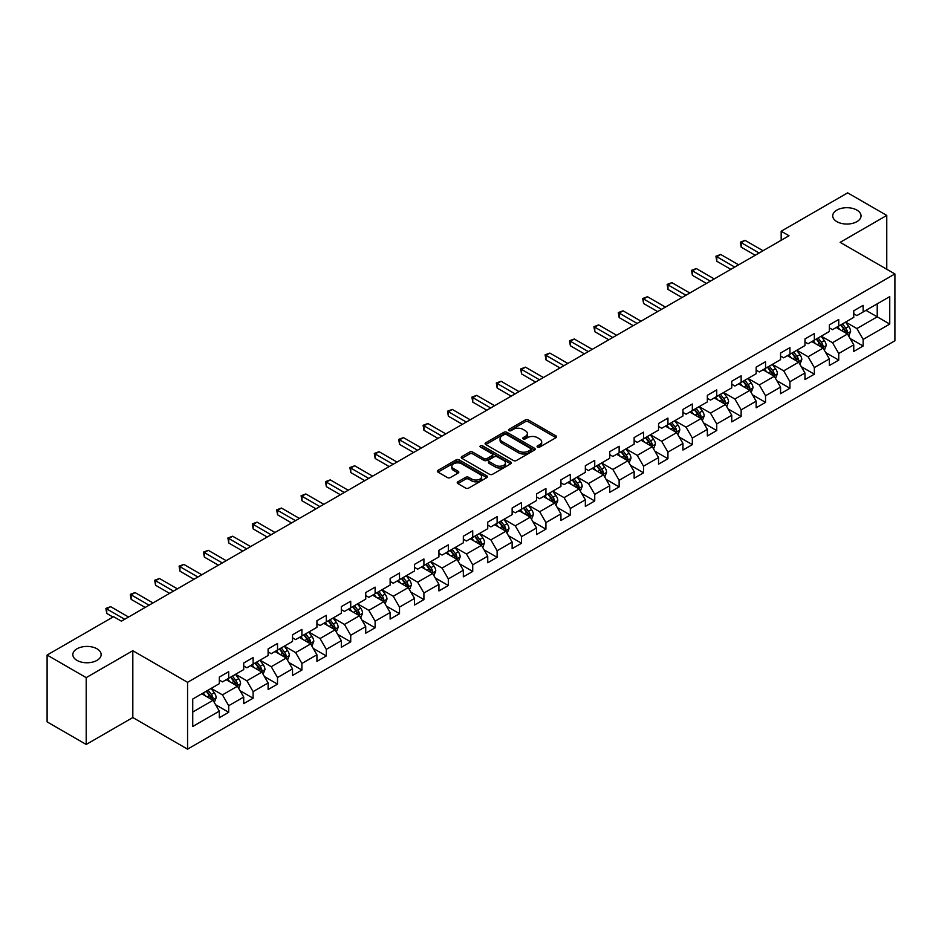 <?xml version="1.0" encoding="UTF-8"?>
<svg xmlns="http://www.w3.org/2000/svg" width="942" height="942" viewBox="0 0 942 942"><rect width="100%" height="100%" fill="white"/><g stroke="black" fill="none" stroke-linecap="round" stroke-linejoin="round"><path stroke-width="1.41" d="M537.517 447.097A1.519 0.883 0 0 0 539.672 447.097L555.98 437.677A2.167 1.248 0 0 0 556.616 436.794A2.167 1.248 0 0 0 555.98 435.899L528.344 419.944A2.167 1.248 0 0 0 525.283 419.944L508.963 429.364A1.519 0.883 0 0 0 508.515 429.988A1.519 0.883 0 0 0 508.963 430.612A1.519 0.883 0 0 0 511.117 430.612L513.225 429.387A6.947 4.015 0 0 1 523.057 429.387L525.353 430.718A6.947 4.015 0 0 1 527.39 433.555A6.947 4.015 0 0 1 525.353 436.393L523.246 437.606A1.519 0.883 0 0 0 522.798 438.23A1.519 0.883 0 0 0 523.246 438.854A1.519 0.883 0 0 0 525.389 438.854L527.508 437.63A6.947 4.015 0 0 1 537.329 437.63L539.636 438.96A6.947 4.015 0 0 1 541.674 441.798A6.947 4.015 0 0 1 539.636 444.636L537.517 445.849A1.519 0.883 0 0 0 537.081 446.473A1.519 0.883 0 0 0 537.517 447.097L537.517 445.849M97.002 648.814A14.154 8.172 0 0 0 81.565 647.048A14.154 8.172 0 0 0 72.828 654.596A14.154 8.172 0 0 0 76.973 660.377A14.154 8.172 0 0 0 92.41 662.144A14.154 8.172 0 0 0 101.147 654.596A14.154 8.172 0 0 0 97.002 648.814M856.89 210.101A14.154 8.172 0 0 0 841.465 208.323A14.154 8.172 0 0 0 832.716 215.883A14.154 8.172 0 0 0 836.873 221.653A14.154 8.172 0 0 0 852.298 223.431A14.154 8.172 0 0 0 861.035 215.883A14.154 8.172 0 0 0 856.89 210.101M457.871 481.821A2.167 1.248 0 0 0 457.235 482.704A2.167 1.248 0 0 0 457.871 483.587L465.631 488.074A2.167 1.248 0 0 0 468.704 488.074L486.814 477.606A2.167 1.248 0 0 0 487.45 476.723A2.167 1.248 0 0 0 486.814 475.84L459.178 459.884A2.167 1.248 0 0 0 456.105 459.884L437.995 470.341A2.167 1.248 0 0 0 437.359 471.224A2.167 1.248 0 0 0 437.995 472.119L447.356 477.523A2.167 1.248 0 0 0 450.429 477.523L458.177 473.049A2.167 1.248 0 0 0 458.813 472.154A2.167 1.248 0 0 0 458.177 471.271L453.538 468.586A5.805 3.356 0 0 1 451.842 466.219A5.805 3.356 0 0 1 455.422 463.123A5.805 3.356 0 0 1 461.757 463.853L479.949 474.356A5.805 3.356 0 0 1 481.645 476.723A5.805 3.356 0 0 1 478.065 479.819A5.805 3.356 0 0 1 471.73 479.089L468.704 477.347A2.167 1.248 0 0 0 465.631 477.347L457.871 481.821L457.871 483.587M132.822 650.71L86.205 677.628L47.1 655.043L47.1 721.878L86.205 744.451L132.822 717.545L187.564 749.149L187.564 682.326L132.822 650.71L132.822 717.545M886.763 269.247L886.763 215.424L840.158 242.341L894.9 273.945L187.564 682.326M886.763 215.424L847.659 192.851L781.177 231.226L781.177 240.257M47.1 655.043L113.582 616.669L121.4 621.178L789.007 235.747L781.177 231.226M513.378 460.497A2.167 1.248 0 0 0 516.452 460.497L534.561 450.041A2.167 1.248 0 0 0 535.197 449.157A2.167 1.248 0 0 0 534.561 448.274L506.926 432.307A2.167 1.248 0 0 0 503.864 432.307L485.742 442.775A2.167 1.248 0 0 0 485.106 443.658A2.167 1.248 0 0 0 485.742 444.542L513.378 460.497M481.056 447.426A1.519 0.883 0 0 1 482.598 447.638L510.658 463.841L492.572 474.285A2.167 1.248 0 0 1 489.499 474.285L461.863 458.33L469.622 453.891L469.622 452.078L461.863 456.552A2.167 1.248 0 0 0 461.227 457.447A2.167 1.248 0 0 0 461.863 458.33L461.863 456.552M469.622 453.891A2.167 1.248 0 0 1 472.696 453.891L472.696 452.078A2.167 1.248 0 0 0 469.622 452.078M472.696 452.078L483.905 458.554A2.167 1.248 0 0 0 486.967 458.554L492.113 455.587A2.167 1.248 0 0 0 492.748 454.692A2.167 1.248 0 0 0 492.113 453.808L480.444 447.073A1.519 0.883 0 0 1 479.996 446.449A1.519 0.883 0 0 1 480.938 445.637A1.519 0.883 0 0 1 482.598 445.825L510.694 462.051A2.167 1.248 0 0 1 511.329 462.934A2.167 1.248 0 0 1 510.694 463.829L510.694 462.051M187.564 749.149L894.9 340.78L894.9 273.945M215.647 704.769L228.706 712.305L228.706 705.711L243.719 697.045L243.719 703.639L253.104 698.222L253.104 691.628L268.117 682.95L268.117 689.544L277.513 684.127L277.513 677.534L292.526 668.867L292.526 675.461L301.911 670.045L301.911 663.451L316.924 654.772L316.924 661.366L326.309 655.95L326.309 649.356L341.322 640.69L341.322 647.284L350.718 641.867L350.718 635.273L365.732 626.607L365.732 633.189L375.116 627.772L375.116 621.178L390.129 612.512L390.129 619.106L399.514 613.689L399.514 607.095L414.527 598.429L414.527 605.023L423.912 599.595L423.912 593.013L438.937 584.334L438.937 590.928L448.321 585.512L448.321 578.918L463.334 570.251L463.334 576.845L472.719 571.429L472.719 564.835L487.732 556.157L487.732 562.751L497.117 557.334L497.117 550.74L512.142 542.074L512.142 548.668L521.527 543.251L521.527 536.657L536.54 527.979L536.54 534.573L545.924 529.157L545.924 522.563L560.937 513.896L560.937 520.49L570.322 515.074L570.322 508.48L585.347 499.813L585.347 506.396L594.732 500.979L594.732 494.385L609.745 485.719L609.745 492.313L619.129 486.896L619.129 480.302L634.143 471.636L634.143 478.23L643.527 472.802L643.527 466.219L658.552 457.541L658.552 464.135L667.937 458.719L667.937 452.125L682.95 443.458L682.95 450.052L692.335 444.636L692.335 438.042L707.348 429.364L707.348 435.958L716.732 430.541L716.732 423.947L731.757 415.281L731.757 421.875L741.142 416.458L741.142 409.864L756.155 401.186L756.155 407.78L765.54 402.364L765.54 395.77L780.553 387.103L780.553 393.697L789.938 388.281L789.938 381.687L804.963 373.02L804.963 379.602L814.347 374.186L814.347 367.592L829.36 358.926L829.36 365.52L838.745 360.103L838.745 353.509L853.758 344.843L853.758 351.437L863.143 346.008L863.143 339.426L889.743 324.072L889.743 296.612L877.226 303.842L877.226 316.842L889.743 324.072M228.706 712.305L219.321 717.722L219.321 711.128L192.733 726.482L192.733 699.035L219.321 683.68L219.321 677.086L228.706 671.67L228.706 678.264L243.719 669.585L243.719 662.991L253.104 657.575L253.104 664.169L268.117 655.502L268.117 648.908L277.513 643.492L277.513 650.086L292.526 641.408L292.526 634.814L301.911 629.397L301.911 635.991L316.924 627.325L316.924 620.731L326.309 615.314L326.309 621.908L341.322 613.23L341.322 606.648L350.718 601.22L350.718 607.814L365.732 599.147L365.732 592.553L375.116 587.137L375.116 593.731L390.129 585.064L390.129 578.47L399.514 573.054L399.514 579.636L414.527 570.97L414.527 564.376L423.912 558.959L423.912 565.553L438.937 556.887L438.937 550.293L448.321 544.876L448.321 551.47L463.334 542.792L463.334 536.198L472.719 530.782L472.719 537.376L487.732 528.709L487.732 522.115L497.117 516.699L497.117 523.293L512.142 514.615L512.142 508.021L521.527 502.604L521.527 509.198L536.54 500.532L536.54 493.938L545.924 488.521L545.924 495.115L560.937 486.437L560.937 479.855L570.322 474.427L570.322 481.021L585.347 472.354L585.347 465.76L594.732 460.344L594.732 466.938L609.745 458.271L609.745 451.677L619.129 446.261L619.129 452.843L634.143 444.177L634.143 437.583L643.527 432.166L643.527 438.76L658.552 430.094L658.552 423.5L667.937 418.083L667.937 424.677L682.95 415.999L682.95 409.405L692.335 403.988L692.335 410.582L707.348 401.916L707.348 395.322L716.732 389.906L716.732 396.5L731.757 387.821L731.757 381.227L741.142 375.811L741.142 382.405L756.155 373.738L756.155 367.144L765.54 361.728L765.54 368.322L780.553 359.644L780.553 353.062L789.938 347.633L789.938 354.227L804.963 345.561L804.963 338.967L814.347 333.55L814.347 340.144L829.36 331.478L829.36 324.884L838.745 319.468L838.745 326.05L853.758 317.383L853.758 310.789L863.143 305.373L863.143 311.967L889.743 296.612M226.198 679.7L237.466 686.2L222.453 694.878L211.185 688.378M219.321 680.065L222.453 681.867L228.706 678.264M222.453 694.878L228.706 705.711M237.466 686.2L243.719 697.045M250.607 665.617L261.864 672.117L246.851 680.783L235.582 674.284M243.719 665.97L246.851 667.784L253.104 664.169M246.851 680.783L253.104 691.628M261.864 672.117L268.117 682.95M275.005 651.523L286.262 658.034L271.249 666.701L259.992 660.201M268.117 651.888L271.249 653.689L277.513 650.086M271.249 666.701L277.513 677.534M286.262 658.034L292.526 668.867M299.403 637.44L310.672 643.939L295.647 652.606L284.39 646.106M292.526 637.805L295.647 639.606L301.911 635.991M295.647 652.606L301.911 663.451M310.672 643.939L316.924 654.772M323.812 623.345L335.069 629.857L320.056 638.523L308.788 632.023M316.924 623.71L320.056 625.523L326.309 621.908M320.056 638.523L326.309 649.356M335.069 629.857L341.322 640.69M348.21 609.262L359.467 615.762L344.454 624.44L333.197 617.928M341.322 609.627L344.454 611.429L350.718 607.814M344.454 624.44L350.718 635.273M359.467 615.762L365.732 626.607M372.608 595.179L383.877 601.679L368.852 610.345L357.595 603.846M365.732 595.532L368.852 597.346L375.116 593.731M368.852 610.345L375.116 621.178M383.877 601.679L390.129 612.512M397.018 581.084L408.275 587.584L393.261 596.262L381.993 589.751M390.129 581.45L393.261 583.251L399.514 579.636M393.261 596.262L399.514 607.095M408.275 587.584L414.527 598.429M421.415 567.002L432.672 573.501L417.659 582.168L406.402 575.668M414.527 567.355L417.659 569.168L423.912 565.553M417.659 582.168L423.912 593.013M432.672 573.501L438.937 584.334M445.813 552.907L457.082 559.407L442.057 568.085L430.8 561.585M438.937 553.272L442.057 555.073L448.321 551.47M442.057 568.085L448.321 578.918M457.082 559.407L463.334 570.251M470.223 538.824L481.48 545.324L466.467 553.99L455.198 547.49M463.334 539.177L466.467 540.991L472.719 537.376M466.467 553.99L472.719 564.835M481.48 545.324L487.732 556.157M494.621 524.729L505.878 531.241L490.864 539.907L479.608 533.408M487.732 525.094L490.864 526.896L497.117 523.293M490.864 539.907L497.117 550.74M505.878 531.241L512.142 542.074M519.018 510.646L530.287 517.146L515.262 525.813L504.005 519.313M512.142 511.011L515.262 512.813L521.527 509.198M515.262 525.813L521.527 536.657M530.287 517.146L536.54 527.979M543.428 496.552L554.685 503.063L539.672 511.73L528.403 505.23M536.54 496.917L539.672 498.73L545.924 495.115M539.672 511.73L545.924 522.563M554.685 503.063L560.937 513.896M567.826 482.469L579.083 488.969L564.07 497.647L552.813 491.135M560.937 482.834L564.07 484.635L570.322 481.021M564.07 497.647L570.322 508.48M579.083 488.969L585.347 499.813M592.224 468.386L603.492 474.886L588.467 483.552L577.211 477.052M585.347 468.739L588.467 470.553L594.732 466.938M588.467 483.552L594.732 494.385M603.492 474.886L609.745 485.719M616.633 454.291L627.89 460.791L612.877 469.469L601.608 462.958M609.745 454.656L612.877 456.458L619.129 452.843M612.877 469.469L619.129 480.302M627.89 460.791L634.143 471.636M641.031 440.208L652.288 446.708L637.275 455.375L626.018 448.875M634.143 440.562L637.275 442.375L643.527 438.76M637.275 455.375L643.527 466.219M652.288 446.708L658.552 457.541M665.429 426.114L676.697 432.613L661.673 441.292L650.416 434.792M658.552 426.479L661.673 428.28L667.937 424.677M661.673 441.292L667.937 452.125M676.697 432.613L682.95 443.458M689.827 412.031L701.095 418.531L686.082 427.197L674.813 420.697M682.95 412.384L686.082 414.197L692.335 410.582M686.082 427.197L692.335 438.042M701.095 418.531L707.348 429.364M714.236 397.936L725.493 404.448L710.48 413.114L699.223 406.614M707.348 398.301L710.48 400.103L716.732 396.5M710.48 413.114L716.732 423.947M725.493 404.448L731.757 415.281M738.634 383.853L749.903 390.353L734.878 399.019L723.621 392.52M731.757 384.218L734.878 386.02L741.142 382.405M734.878 399.019L741.142 409.864M749.903 390.353L756.155 401.186M763.032 369.759L774.3 376.27L759.287 384.937L748.019 378.437M756.155 370.124L759.287 371.937L765.54 368.322M759.287 384.937L765.54 395.77M774.3 376.27L780.553 387.103M787.441 355.676L798.698 362.175L783.685 370.854L772.428 364.342M780.553 356.041L783.685 357.842L789.938 354.227M783.685 370.854L789.938 381.687M798.698 362.175L804.963 373.02M811.839 341.593L823.108 348.093L808.083 356.759L796.826 350.259M804.963 341.946L808.083 343.759L814.347 340.144M808.083 356.759L814.347 367.592M823.108 348.093L829.36 358.926M836.237 327.498L847.506 333.998L832.492 342.676L821.224 336.164M829.36 327.863L832.492 329.665L838.745 326.05M832.492 342.676L838.745 353.509M847.506 333.998L853.758 344.843M865.957 310.342L877.226 316.842L856.89 328.581L845.622 322.082M853.758 313.768L856.89 315.582L863.143 311.967M856.89 328.581L863.143 339.426M86.205 677.628L86.205 744.451M192.733 712.034L213.057 700.295L201.8 693.795M213.057 700.295L219.321 711.128M850.084 338.472L863.143 346.008M825.687 352.555L838.745 360.103M801.277 366.65L814.347 374.186M776.879 380.733L789.938 388.281M752.481 394.828L765.54 402.364M728.072 408.91L741.142 416.458M703.674 423.005L716.732 430.541M679.276 437.088L692.335 444.636M654.878 451.183L667.937 458.719M630.469 465.266L643.527 472.802M606.071 479.348L619.129 486.896M581.673 493.443L594.732 500.979M557.264 507.526L570.322 515.074M532.866 521.621L545.924 529.157M508.468 535.704L521.527 543.251M484.058 549.798L497.117 557.334M459.661 563.881L472.719 571.429M435.263 577.976L448.321 585.512M410.853 592.059L423.912 599.595M386.455 606.142L399.514 613.689M362.058 620.236L375.116 627.772M337.648 634.319L350.718 641.867M313.25 648.414L326.309 655.95M288.853 662.497L301.911 670.045M264.443 676.591L277.513 684.127M240.045 690.674L253.104 698.222M538.129 447.309L539.636 446.437A6.947 4.015 0 0 0 541.674 443.6L541.674 441.798M527.39 433.555L527.39 435.357A6.947 4.015 0 0 1 525.353 438.195L523.846 439.066M555.98 435.899L555.98 437.677L528.344 421.757A2.167 1.248 0 0 0 525.283 421.757L509.575 430.824M534.538 450.052L506.926 434.121A2.167 1.248 0 0 0 503.864 434.121L485.766 444.565M530.735 449.77A1.519 0.883 0 0 0 531.17 449.157A1.519 0.883 0 0 0 530.735 448.533L506.466 434.533A1.519 0.883 0 0 0 504.323 434.533L502.098 435.816A6.947 4.015 0 0 0 500.061 438.654A6.947 4.015 0 0 0 502.098 441.492L518.677 451.065A6.947 4.015 0 0 0 528.497 451.065L530.735 449.77L530.735 451.583A1.519 0.883 0 0 0 531.17 450.959L531.17 449.157M500.061 438.654L500.061 440.456A6.947 4.015 0 0 0 502.098 443.293L502.098 441.492M530.735 451.583L528.497 452.867A6.947 4.015 0 0 1 518.677 452.867L502.098 443.293M472.696 453.891L483.905 460.355A2.167 1.248 0 0 0 486.967 460.355L492.113 457.388A2.167 1.248 0 0 0 492.748 456.505L492.748 454.692M495.527 465.266A5.805 3.356 0 0 0 501.862 465.996A5.805 3.356 0 0 0 505.442 462.899A5.805 3.356 0 0 0 503.746 460.52L497.329 456.823A2.167 1.248 0 0 0 494.267 456.823L489.122 459.79A2.167 1.248 0 0 0 488.486 460.673A2.167 1.248 0 0 0 489.122 461.568L495.527 465.266L495.527 467.067A5.805 3.356 0 0 0 501.862 467.797A5.805 3.356 0 0 0 505.442 464.7L505.442 462.899M488.486 460.673L488.486 462.487A2.167 1.248 0 0 0 489.122 463.37L489.122 461.568M495.527 467.067L489.122 463.37M481.645 476.723L481.645 478.524A5.805 3.356 0 0 1 478.065 481.633A5.805 3.356 0 0 1 471.73 480.903L468.704 479.148A2.167 1.248 0 0 0 465.631 479.148L457.906 483.611M451.842 466.219L451.842 468.021A5.805 3.356 0 0 0 453.538 470.399L453.538 468.586M458.177 471.271L458.177 473.049L453.538 470.399M486.79 477.629L459.178 461.686A2.167 1.248 0 0 0 456.105 461.686L438.018 472.13M848.742 336.141L850.602 331.454A5.864 3.379 -120 0 0 848.73 326.462L845.504 322.152M839.875 329.594L837.685 326.674M846.599 333.48L847.435 331.702A5.864 3.379 -120 0 0 845.763 328.181L842.525 323.871M841.065 324.719L844.644 329.5A2.991 1.719 60 0 1 845.186 330.407L847.435 331.702M840.653 324.955L843.879 329.264A5.864 3.379 60 0 1 845.563 332.785M759.122 252.998L741.189 242.636L745.098 240.375L763.032 250.737M755.213 255.247L741.189 247.157L741.189 242.636L740.33 242.141L745.098 240.375M741.189 247.157L740.33 242.141M824.344 350.236L826.205 345.537A5.864 3.379 -120 0 0 824.332 340.557L821.106 336.247M815.478 343.689L813.276 340.757M822.201 347.563L823.037 345.796A5.864 3.379 -120 0 0 821.353 342.264L818.127 337.954M816.655 338.802L820.246 343.583A2.991 1.719 60 0 1 820.788 344.489L823.037 345.796M816.255 339.038L819.481 343.347A5.864 3.379 60 0 1 821.153 346.88M799.935 364.318L801.795 359.632A5.864 3.379 -120 0 0 799.923 354.639L796.697 350.33M791.068 357.772L788.878 354.84M797.792 361.657L798.628 359.879A5.864 3.379 -120 0 0 796.956 356.359L793.729 352.049M792.257 352.897L795.837 357.677A2.991 1.719 60 0 1 796.379 358.584L798.628 359.879M791.845 353.132L795.083 357.442A5.864 3.379 60 0 1 796.755 360.963M734.725 267.081L716.78 256.719L720.689 254.47L738.634 264.82M730.815 269.341L716.78 261.24L716.78 256.719L715.92 256.224L720.689 254.47M716.78 261.24L715.92 256.224M710.327 281.175L692.382 270.813L696.291 268.552L714.236 278.914M706.418 283.424L692.382 275.323L692.382 270.813L691.522 270.319L696.291 268.552M692.382 275.323L691.522 270.319M775.537 378.401L777.397 373.715A5.864 3.379 -120 0 0 775.525 368.722L772.299 364.413M766.67 371.866L764.48 368.934M773.394 375.74L774.23 373.974A5.864 3.379 -120 0 0 772.558 370.442L769.32 366.132M767.86 366.98L771.439 371.76A2.991 1.719 60 0 1 771.981 372.667L774.23 373.974M767.447 367.215L770.674 371.525A5.864 3.379 60 0 1 772.358 375.057M751.139 392.496L752.999 387.81A5.864 3.379 -120 0 0 751.127 382.817L747.901 378.507M742.272 385.949L740.071 383.017M748.996 389.835L749.832 388.057A5.864 3.379 -120 0 0 748.148 384.536L744.922 380.227M743.45 381.074L747.041 385.855A2.991 1.719 60 0 1 747.583 386.762L749.832 388.057M743.05 381.31L746.276 385.619A5.864 3.379 60 0 1 747.948 389.14M726.729 406.579L728.59 401.893A5.864 3.379 -120 0 0 726.718 396.9L723.491 392.59M717.863 400.032L715.673 397.112M724.586 403.918L725.422 402.14A5.864 3.379 -120 0 0 723.75 398.619L720.524 394.309M719.052 395.157L722.632 399.938A2.991 1.719 60 0 1 723.173 400.845L725.422 402.14M718.64 395.393L721.878 399.702A5.864 3.379 60 0 1 723.55 403.235M685.917 295.258L667.984 284.896L671.893 282.647L689.827 292.997M682.008 297.519L667.984 289.418L667.984 284.896L667.124 284.402L671.893 282.647M667.984 289.418L667.124 284.402M661.519 309.353L643.574 298.991L647.484 296.73L665.429 307.092M657.61 311.602L643.574 303.501L643.574 298.991L642.715 298.496L647.484 296.73M643.574 303.501L642.715 298.496M637.122 323.436L619.177 313.074L623.086 310.825L641.031 321.175M633.212 325.697L619.177 317.595L619.177 313.074L618.317 312.579L623.086 310.825M619.177 317.595L618.317 312.579M612.712 337.519L594.779 327.168L598.688 324.908L616.633 335.27M608.803 339.779L594.779 331.678L594.779 327.168L593.919 326.674L598.688 324.908M594.779 331.678L593.919 326.674M588.314 351.613L570.369 341.251L574.29 338.99L592.224 349.352M584.405 353.874L570.369 345.773L570.369 341.251L569.51 340.757L574.29 338.99M570.369 345.773L569.51 340.757M563.917 365.696L545.971 355.346L549.881 353.085L567.826 363.447M560.007 367.957L545.971 359.856L545.971 355.346L545.112 354.84L549.881 353.085M545.971 359.856L545.112 354.84M539.507 379.791L521.574 369.429L525.483 367.168L543.428 377.53M535.598 382.04L521.574 373.95L521.574 369.429L520.714 368.934L525.483 367.168M521.574 373.95L520.714 368.934M515.109 393.874L497.164 383.524L501.085 381.263L519.018 391.613M511.2 396.135L497.164 388.033L497.164 383.524L496.304 383.017L501.085 381.263M497.164 388.033L496.304 383.017M490.711 407.968L472.766 397.606L476.676 395.346L494.621 405.708M486.802 410.217L472.766 402.116L472.766 397.606L471.907 397.112L476.676 395.346M472.766 402.116L471.907 397.112M466.302 422.051L448.368 411.689L452.278 409.44L470.223 419.791M462.392 424.312L448.368 416.211L448.368 411.689L447.509 411.195L452.278 409.44M448.368 416.211L447.509 411.195M441.904 436.146L423.959 425.784L427.88 423.523L445.813 433.885M437.995 438.395L423.959 430.294L423.959 425.784L423.099 425.289L427.88 423.523M423.959 430.294L423.099 425.289M417.506 450.229L399.561 439.867L403.47 437.618L421.415 447.968M413.597 452.49L399.561 444.388L399.561 439.867L398.702 439.372L403.47 437.618M399.561 444.388L398.702 439.372M393.097 464.312L375.163 453.962L379.073 451.701L397.018 462.063M389.187 466.573L375.163 458.471L375.163 453.962L374.304 453.467L379.073 451.701M375.163 458.471L374.304 453.467M368.699 478.406L350.754 468.044L354.675 465.784L372.608 476.146M364.79 480.667L350.754 472.566L350.754 468.044L349.894 467.55L354.675 465.784M350.754 472.566L349.894 467.55M344.301 492.489L326.356 482.139L330.265 479.878L348.21 490.24M340.392 494.75L326.356 486.649L326.356 482.139L325.496 481.633L330.265 479.878M326.356 486.649L325.496 481.633M319.903 506.584L301.958 496.222L305.867 493.961L323.812 504.323M315.982 508.845L301.958 500.744L301.958 496.222L301.099 495.728L305.867 493.961M301.958 500.744L301.099 495.728M295.494 520.667L277.56 510.317L281.47 508.056L299.403 518.406M291.584 522.928L277.56 514.827L277.56 510.317L276.689 509.81L281.47 508.056M277.56 514.827L276.689 509.81M271.096 534.762L253.151 524.4L257.06 522.139L275.005 532.501M267.187 537.011L253.151 528.909L253.151 524.4L252.291 523.905L257.06 522.139M253.151 528.909L252.291 523.905M246.698 548.845L228.753 538.483L232.662 536.233L250.607 546.584M242.777 551.105L228.753 543.004L228.753 538.483L227.893 537.988L232.662 536.233M228.753 543.004L227.893 537.988M702.332 420.674L704.192 415.987A5.864 3.379 -120 0 0 702.32 410.995L699.094 406.685M693.465 414.127L691.275 411.195M700.189 418.012L701.025 416.234A5.864 3.379 -120 0 0 699.353 412.702L696.114 408.392M694.654 409.252L698.234 414.033A2.991 1.719 60 0 1 698.776 414.939L701.025 416.234M694.242 409.487L697.469 413.797A5.864 3.379 60 0 1 699.152 417.318M677.934 434.757L679.794 430.07A5.864 3.379 -120 0 0 677.922 425.077L674.696 420.768M669.067 428.21L666.865 425.289M675.791 432.095L676.627 430.317A5.864 3.379 -120 0 0 674.943 426.797L671.717 422.487M670.245 423.335L673.836 428.115A2.991 1.719 60 0 1 674.378 429.022L676.627 430.317M669.844 423.57L673.071 427.88A5.864 3.379 60 0 1 674.743 431.401M653.524 448.851L655.385 444.165A5.864 3.379 -120 0 0 653.513 439.172L650.286 434.863M644.658 442.304L642.468 439.372M651.381 446.178L652.229 444.412A5.864 3.379 -120 0 0 650.545 440.88L647.319 436.57M645.847 437.418L649.427 442.198A2.991 1.719 60 0 1 649.968 443.105L652.229 444.412M645.435 437.653L648.673 441.963A5.864 3.379 60 0 1 650.345 445.495M629.126 462.934L630.987 458.248A5.864 3.379 -120 0 0 629.115 453.255L625.888 448.945M620.26 456.387L618.07 453.467M626.983 460.273L627.819 458.495A5.864 3.379 -120 0 0 626.147 454.974L622.921 450.665M621.449 451.512L625.029 456.293A2.991 1.719 60 0 1 625.57 457.2L627.819 458.495M621.037 451.748L624.263 456.058A5.864 3.379 60 0 1 625.947 459.578M604.729 477.029L606.589 472.331A5.864 3.379 -120 0 0 604.717 467.35L601.491 463.04M595.862 470.482L593.66 467.55M602.586 474.356L603.422 472.59A5.864 3.379 -120 0 0 601.738 469.057L598.511 464.747M597.04 465.595L600.631 470.376A2.991 1.719 60 0 1 601.173 471.283L603.422 472.59M596.639 465.831L599.866 470.14A5.864 3.379 60 0 1 601.538 473.673M580.319 491.112L582.18 486.425A5.864 3.379 -120 0 0 580.307 481.433L577.081 477.123M571.453 484.565L569.262 481.633M578.176 488.451L579.024 486.673A5.864 3.379 -120 0 0 577.34 483.152L574.114 478.842M572.642 479.69L576.221 484.471A2.991 1.719 60 0 1 576.763 485.377L579.024 486.673M572.23 479.925L575.468 484.235A5.864 3.379 60 0 1 577.14 487.756M555.921 505.195L557.782 500.508A5.864 3.379 -120 0 0 555.91 495.516L552.683 491.206M547.055 498.659L544.865 495.728M553.778 502.533L554.614 500.767A5.864 3.379 -120 0 0 552.942 497.235L549.716 492.925M548.244 493.773L551.824 498.553A2.991 1.719 60 0 1 552.365 499.46L554.614 500.767M547.832 494.008L551.058 498.318A5.864 3.379 60 0 1 552.742 501.851M531.524 519.289L533.384 514.603A5.864 3.379 -120 0 0 531.512 509.61L528.285 505.301M522.657 512.742L520.455 509.81M529.38 516.628L530.216 514.85A5.864 3.379 -120 0 0 528.533 511.329L525.306 507.02M523.834 507.868L527.426 512.648A2.991 1.719 60 0 1 527.967 513.555L530.216 514.85M523.434 508.103L526.66 512.413A5.864 3.379 60 0 1 528.332 515.933M507.114 533.372L508.974 528.686A5.864 3.379 -120 0 0 507.102 523.693L503.876 519.383M498.247 526.825L496.057 523.905M504.971 530.711L505.819 528.945A5.864 3.379 -120 0 0 504.135 525.412L500.908 521.103M499.437 521.95L503.016 526.731A2.991 1.719 60 0 1 503.558 527.638L505.819 528.945M499.024 522.186L502.263 526.496A5.864 3.379 60 0 1 503.935 530.028M482.716 547.467L484.577 542.78A5.864 3.379 -120 0 0 482.704 537.788L479.478 533.478M473.85 540.92L471.659 537.988M480.573 544.806L481.409 543.028A5.864 3.379 -120 0 0 479.737 539.507L476.511 535.197M475.039 536.045L478.618 540.826A2.991 1.719 60 0 1 479.16 541.732L481.409 543.028M474.627 536.281L477.853 540.59A5.864 3.379 60 0 1 479.537 544.111M458.318 561.55L460.179 556.863A5.864 3.379 -120 0 0 458.307 551.871L455.08 547.561M449.452 555.003L447.25 552.083M456.175 558.889L457.011 557.111A5.864 3.379 -120 0 0 455.327 553.59L452.101 549.28M450.641 550.128L454.221 554.909A2.991 1.719 60 0 1 454.762 555.815L457.011 557.111M450.229 550.363L453.455 554.673A5.864 3.379 60 0 1 455.139 558.194M433.909 575.644L435.769 570.958A5.864 3.379 -120 0 0 433.897 565.965L430.671 561.656M425.042 569.098L422.852 566.166M431.766 572.971L432.613 571.205A5.864 3.379 -120 0 0 430.93 567.673L427.703 563.363M426.231 564.211L429.811 568.992A2.991 1.719 60 0 1 430.353 569.898L432.613 571.205M425.819 564.446L429.057 568.756A5.864 3.379 60 0 1 430.73 572.289M409.511 589.727L411.371 585.041A5.864 3.379 -120 0 0 409.499 580.048L406.273 575.739M400.644 583.18L398.454 580.26M407.368 587.066L408.204 585.288A5.864 3.379 -120 0 0 406.532 581.767L403.306 577.458M401.834 578.306L405.413 583.086A2.991 1.719 60 0 1 405.955 583.993L408.204 585.288M401.422 578.541L404.648 582.851A5.864 3.379 60 0 1 406.332 586.371M385.113 603.822L386.974 599.124A5.864 3.379 -120 0 0 385.101 594.143L381.875 589.833M376.247 597.275L374.045 594.343M382.97 601.149L383.806 599.383A5.864 3.379 -120 0 0 382.122 595.85L378.896 591.541M377.436 592.388L381.015 597.169A2.991 1.719 60 0 1 381.557 598.076L383.806 599.383M377.024 592.624L380.25 596.934A5.864 3.379 60 0 1 381.934 600.466M360.704 617.905L362.564 613.218A5.864 3.379 -120 0 0 360.704 608.226L357.465 603.916M351.837 611.358L349.647 608.426M358.561 615.244L359.408 613.466A5.864 3.379 -120 0 0 357.725 609.945L354.498 605.635M353.026 606.483L356.606 611.264A2.991 1.719 60 0 1 357.148 612.17L359.408 613.466M352.626 606.719L355.852 611.028A5.864 3.379 60 0 1 357.524 614.549M336.306 631.988L338.166 627.301A5.864 3.379 -120 0 0 336.294 622.309L333.068 617.999M327.439 625.453L325.249 622.521M334.163 629.327L334.999 627.56A5.864 3.379 -120 0 0 333.327 624.028L330.1 619.718M328.628 620.566L332.208 625.347A2.991 1.719 60 0 1 332.75 626.253L334.999 627.56M328.216 620.802L331.443 625.111A5.864 3.379 60 0 1 333.127 628.644M311.908 646.082L313.768 641.396A5.864 3.379 -120 0 0 311.896 636.403L308.67 632.094M303.041 639.536L300.839 636.604M309.765 643.421L310.601 641.643A5.864 3.379 -120 0 0 308.917 638.123L305.691 633.813M304.231 634.661L307.81 639.441A2.991 1.719 60 0 1 308.352 640.348L310.601 641.643M303.819 634.896L307.045 639.206A5.864 3.379 60 0 1 308.729 642.727M287.498 660.165L289.359 655.479A5.864 3.379 -120 0 0 287.498 650.486L284.26 646.177M278.632 653.618L276.442 650.698M285.355 657.504L286.203 655.738A5.864 3.379 -120 0 0 284.519 652.205L281.293 647.896M279.821 648.744L283.401 653.524A2.991 1.719 60 0 1 283.942 654.431L286.203 655.738M279.421 648.979L282.647 653.289A5.864 3.379 60 0 1 284.319 656.821M222.288 562.939L204.355 552.577L208.264 550.316L226.198 560.678M218.379 565.188L204.355 557.087L204.355 552.577L203.484 552.083L208.264 550.316M204.355 557.087L203.484 552.083M197.891 577.022L179.946 566.66L183.855 564.411L201.8 574.761M193.981 579.283L179.946 571.182L179.946 566.66L179.086 566.166L183.855 564.411M179.946 571.182L179.086 566.166M263.101 674.26L264.961 669.574A5.864 3.379 -120 0 0 263.089 664.581L259.862 660.271M254.234 667.713L252.044 664.781M260.958 671.599L261.794 669.821A5.864 3.379 -120 0 0 260.122 666.3L256.895 661.99M255.423 662.838L259.003 667.619A2.991 1.719 60 0 1 259.545 668.526L261.794 669.821M255.011 663.074L258.238 667.383A5.864 3.379 60 0 1 259.921 670.904M173.493 591.105L155.548 580.755L159.457 578.494L177.402 588.856M169.572 593.366L155.548 585.265L155.548 580.755L154.688 580.26L159.457 578.494M155.548 585.265L154.688 580.26M238.703 688.343L240.563 683.657A5.864 3.379 -120 0 0 238.691 678.664L235.465 674.354M229.836 681.796L227.646 678.876M236.56 685.682L237.396 683.904A5.864 3.379 -120 0 0 235.712 680.383L232.486 676.073M231.025 676.921L234.605 681.702A2.991 1.719 60 0 1 235.147 682.609L237.396 683.904M230.613 677.157L233.84 681.466A5.864 3.379 60 0 1 235.524 684.987M149.083 605.2L131.15 594.838L135.059 592.577L152.993 602.939M145.174 607.46L131.15 599.359L131.15 594.838L130.29 594.343L135.059 592.577M131.15 599.359L130.29 594.343M214.293 702.438L216.154 697.751A5.864 3.379 -120 0 0 214.293 692.759L211.055 688.449M205.427 695.891L203.236 692.959M212.15 699.765L212.998 697.998A5.864 3.379 -120 0 0 211.314 694.466L208.088 690.156M206.616 691.004L210.196 695.785A2.991 1.719 60 0 1 210.749 696.691L212.998 697.998M206.216 691.24L209.442 695.549A5.864 3.379 60 0 1 211.114 699.082M124.685 619.283L106.74 608.932L110.65 606.672L128.595 617.034M112.958 617.034L106.74 613.442L106.74 608.932L105.881 608.426L110.65 606.672M106.74 613.442L105.881 608.426M539.636 446.437L539.636 444.636M523.246 438.854L523.246 437.606M525.353 438.195L525.353 436.393M508.963 430.612L508.963 429.364M525.283 421.757L525.283 419.944M528.344 421.757L528.344 419.944M485.742 444.542L485.742 442.775M503.864 434.121L503.864 432.307M506.926 434.121L506.926 432.307M534.561 450.041L534.561 448.274M518.677 452.867L518.677 451.065M528.497 452.867L528.497 451.065M483.905 460.355L483.905 458.554M486.967 460.355L486.967 458.554M492.113 457.388L492.113 455.587M482.598 447.638L482.598 445.825M465.631 479.148L465.631 477.347M468.704 479.148L468.704 477.347M471.73 480.903L471.73 479.089M437.995 472.119L437.995 470.341M456.105 461.686L456.105 459.884M459.178 461.686L459.178 459.884M486.814 477.606L486.814 475.84M846.929 333.668L850.567 331.572M845.763 328.181L848.73 326.462M841.583 330.583L843.879 329.264M822.519 347.751L826.158 345.655M821.353 342.264L824.332 340.557M817.185 344.678L819.481 343.347M798.121 361.846L801.76 359.75M796.956 356.359L799.923 354.639M792.787 358.761L795.083 357.442M773.723 375.929L777.362 373.833M772.558 370.442L775.525 368.722M768.389 372.855L770.674 371.525M749.314 390.023L752.952 387.916M748.148 384.536L751.127 382.817M743.98 386.938L746.276 385.619M724.916 404.106L728.555 402.01M723.75 398.619L726.718 396.9M719.582 401.033L721.878 399.702M700.518 418.201L704.157 416.093M699.353 412.702L702.32 410.995M695.184 415.116L697.469 413.797M676.109 432.284L679.747 430.188M674.943 426.797L677.922 425.077M670.775 429.199L673.071 427.88M651.711 446.378L655.349 444.271M650.545 440.88L653.513 439.172M646.377 443.293L648.673 441.963M627.313 460.461L630.952 458.365M626.147 454.974L629.115 453.255M621.979 457.376L624.263 456.058M602.915 474.544L606.542 472.448M601.738 469.057L604.717 467.35M597.569 471.471L599.866 470.14M578.506 488.639L582.144 486.543M577.34 483.152L580.307 481.433M573.172 485.554L575.468 484.235M554.108 502.722L557.746 500.626M552.942 497.235L555.91 495.516M548.774 499.649L551.058 498.318M529.71 516.817L533.337 514.709M528.533 511.329L531.512 509.61M524.364 513.731L526.66 512.413M505.301 530.899L508.939 528.803M504.135 525.412L507.102 523.693M499.966 527.826L502.263 526.496M480.903 544.994L484.541 542.886M479.737 539.507L482.704 537.788M475.569 541.909L477.853 540.59M456.505 559.077L460.132 556.981M455.327 553.59L458.307 551.871M451.159 555.992L453.455 554.673M432.095 573.172L435.734 571.064M430.93 567.673L433.897 565.965M426.761 570.087L429.057 568.756M407.698 587.255L411.336 585.159M406.532 581.767L409.499 580.048M402.364 584.17L404.648 582.851M383.3 601.337L386.927 599.242M382.122 595.85L385.101 594.143M377.954 598.264L380.25 596.934M358.89 615.432L362.529 613.336M357.725 609.945L360.704 608.226M353.556 612.347L355.852 611.028M334.492 629.515L338.131 627.419M333.327 624.028L336.294 622.309M329.158 626.442L331.443 625.111M310.095 643.61L313.721 641.502M308.917 638.123L311.896 636.403M304.749 640.525L307.045 639.206M285.685 657.693L289.324 655.597M284.519 652.205L287.498 650.486M280.351 654.619L282.647 653.289M261.287 671.787L264.926 669.68M260.122 666.3L263.089 664.581M255.953 668.702L258.238 667.383M236.889 685.87L240.516 683.774M235.712 680.383L238.691 678.664M231.544 682.785L233.84 681.466M212.48 699.965L216.118 697.857M211.314 694.466L214.293 692.759M207.146 696.88L209.442 695.549"/></g></svg>
